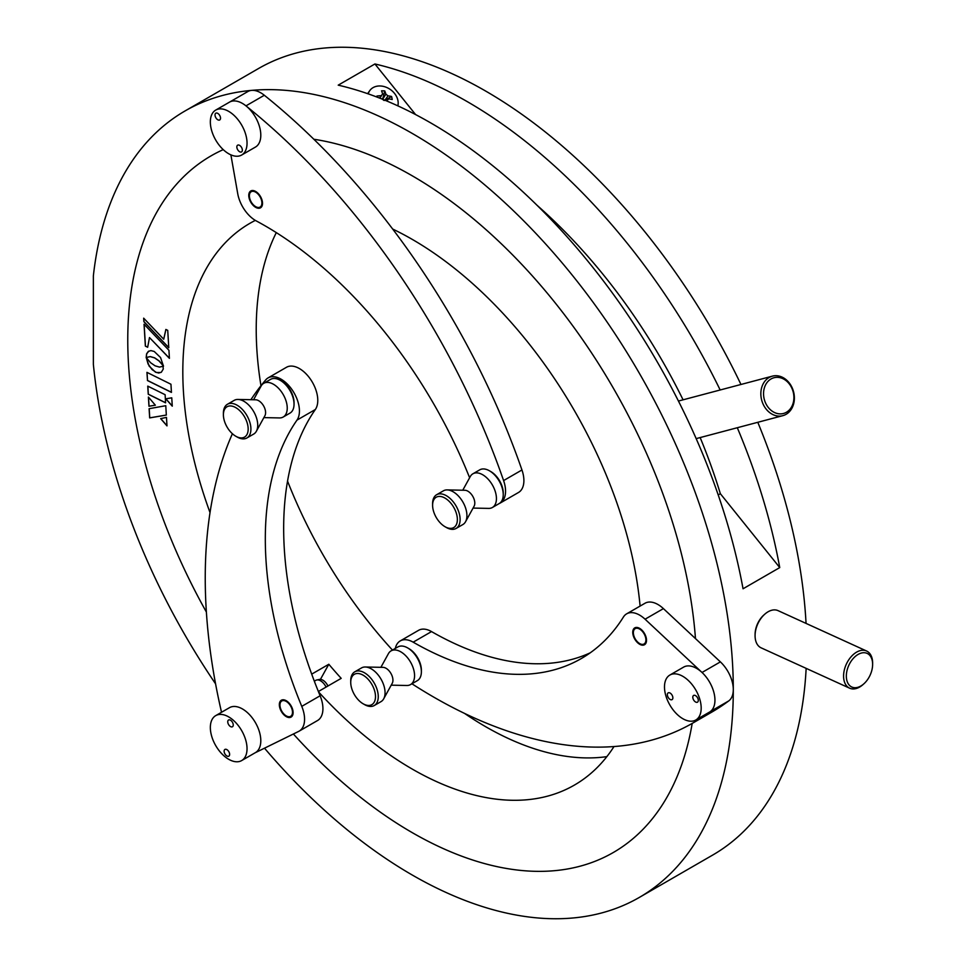 <?xml version="1.0" encoding="UTF-8"?>
<svg xmlns="http://www.w3.org/2000/svg" width="966" height="966" viewBox="0 0 966 966"><rect width="100%" height="100%" fill="white"/><g stroke="black" fill="none" stroke-linecap="round" stroke-linejoin="round"><path stroke-width="1.45" d="M215.563 683.831A454.117 262.184 60 0 1 93.364 364.363L93.364 275.878A454.117 262.184 60 0 1 185.122 110.909A454.117 262.184 60 0 1 412.18 133.393A454.117 262.184 60 0 1 708.851 533.57A454.117 262.184 60 0 1 639.238 897.474A454.117 262.184 60 0 1 412.18 874.979A454.117 262.184 60 0 1 264.503 748.179M185.122 110.909L258.526 68.526A454.117 262.184 60 0 1 485.584 91.021A454.117 262.184 60 0 1 740.958 384.48M757.791 422.299A454.117 262.184 60 0 1 806.055 623.408M806.151 668.363A454.117 262.184 60 0 1 712.642 855.091L639.238 897.474M737.3 427.733A454.117 262.184 60 0 1 779.743 567.585L743.047 588.777A454.117 262.184 60 0 0 430.534 122.803A454.117 262.184 60 0 0 338.209 85.153L374.917 63.973A454.117 262.184 60 0 1 467.23 101.611A454.117 262.184 60 0 1 720.165 389.986M149.525 413.943A402.218 232.226 60 0 1 149.38 413.194A402.218 232.226 60 0 0 149.525 413.943M412.18 832.607A402.218 232.226 60 0 1 293.386 733.991A402.218 232.226 60 0 0 432.563 843.523A402.218 232.226 60 0 0 613.289 852.519A402.218 232.226 60 0 1 412.18 832.607M206.374 612.046A402.218 232.226 60 0 1 211.071 155.852A402.218 232.226 60 0 1 223.231 149.633A402.218 232.226 60 0 0 211.071 155.852A402.218 232.226 60 0 0 206.374 612.046M313.841 139.249A402.218 232.226 60 0 1 412.18 175.776A402.218 232.226 60 0 1 695.472 638.598A402.218 232.226 60 0 0 391.81 164.848A402.218 232.226 60 0 0 313.841 139.249M692.187 723.425A402.218 232.226 60 0 1 613.289 852.519A402.218 232.226 60 0 0 692.187 723.425M718.209 494.93L720.346 493.698L779.743 567.585M374.917 63.973L415.597 114.58M720.346 493.698A389.25 224.728 -120 0 0 700.157 437.574M683.071 399.815A389.25 224.728 -120 0 0 537.011 205.251M384.19 96.503A10.698 8.44 35.1 0 0 383.454 96.093M163.508 366.162L159.438 367.092L155.067 365.812L150.599 362.721L146.216 357.649L149.15 366.126L155.454 372.164L158.762 373.021L161.382 372.176L163.278 369.024L163.025 366.44M146.313 357.806L148.1 364.037L152.121 369.64L156.42 372.49L160.875 372.49M311.704 674.135L328.814 664.258A324.371 187.283 60 0 0 341.191 678.349L318.382 691.523M210.02 512.584A324.371 187.283 60 0 1 250.001 223.267A324.371 187.283 60 0 1 255.326 220.393M392.667 229.027A324.371 187.283 60 0 1 395.746 230.536A324.371 187.283 60 0 1 640.096 606.068M606.865 756.632A324.371 187.283 60 0 1 502.006 735.464A324.371 187.283 60 0 1 464.586 713.427M392.45 650.07A324.371 187.283 60 0 1 287.554 481.104M260.965 385.724A324.371 187.283 60 0 1 276.3 232.613M614.002 746.549A324.371 187.283 60 0 1 574.372 785.104A324.371 187.283 60 0 1 428.614 777.847A324.371 187.283 60 0 1 318.526 691.873M165.898 398.801L172.262 405.986M328.814 664.258L320.422 679.388M147.025 372.405L147.508 380.459L171.429 392.281M147.412 380.507L171.441 392.389L170.946 384.239L146.929 372.357L147.508 380.459M148.51 397.183L149.054 406.191L155.333 405.177L148.414 397.062L148.957 406.251L155.369 405.201M149.549 337.629L169.4 358.193M144.139 324.335L145.443 346.07L147.677 347.18M144.043 324.226L145.359 346.13L147.665 347.265L149.488 337.557L169.412 358.35L168.929 350.272L144.043 324.226M167.734 330.36L165.862 329.442L163.725 339.223L143.668 318.164L143.886 321.702L168.772 347.748L167.734 330.36M165.597 402.834L165.114 394.708L147.75 386.122L148.245 394.249L165.597 402.834M171.767 397.823L165.778 398.813L172.262 406.155L171.767 397.823M160.646 418.628L166.985 425.885L166.478 417.384L160.646 418.628M149.114 408.703L149.658 417.904L166.333 415.078L165.778 405.696L149.114 408.703M154.596 357.903L159.076 360.994L163.459 366.066L160.525 357.517L154.21 351.455L150.889 350.598L148.257 351.467L146.603 353.834L146.168 357.541L150.237 356.635L154.596 357.903M147.858 386.171L148.329 394.2L165.597 402.725M165.935 329.466L163.749 339.102M143.777 318.273L143.982 321.642L168.772 347.579M160.767 418.604L166.973 425.716M149.199 408.678L149.754 417.843L166.333 415.042M148.861 351.081L146.699 353.785L146.252 357.48L150.334 356.587L154.693 357.855L159.161 360.946L163.447 365.86M395.311 648.415A25.949 14.985 60 0 1 400.25 640.917L418.592 630.315A25.949 14.985 60 0 1 431.524 631.583A337.351 194.77 -120 0 0 590.214 652.835M400.25 640.917A25.949 14.985 60 0 1 413.17 642.173A337.351 194.77 -120 0 0 581.29 658.558A337.351 194.77 -120 0 0 623.42 617.033A25.949 14.985 60 0 1 626.656 613.833A25.949 14.985 60 0 1 645.071 619.206L702.028 672.481A25.949 14.985 60 0 1 710.433 711.483A518.996 299.641 60 0 1 693.238 722.822A518.996 299.641 60 0 1 412.144 683.916A25.949 14.985 60 0 1 411.927 683.771M637.596 642.716A9.732 5.615 60 0 1 634.771 627.876A9.732 5.615 60 0 1 641.665 629.892A9.732 5.615 60 0 1 644.503 644.733A9.732 5.615 60 0 1 637.596 642.716M626.656 613.833L645.01 603.243A25.949 14.985 60 0 1 663.413 608.616L720.382 661.879A25.949 14.985 60 0 1 728.775 700.893A518.996 299.641 60 0 1 711.592 712.232L693.238 722.822M637.777 642.148A8.863 5.12 -120 0 0 643.151 644.334A8.863 5.12 -120 0 0 645.831 638.828A8.863 5.12 -120 0 0 641.484 630.472A8.863 5.12 -120 0 0 634.445 629.252A8.863 5.12 -120 0 0 637.777 642.148M695.81 719.996L709.575 712.051A25.949 14.985 -120 0 0 713.56 691.282A25.949 14.985 -120 0 0 683.626 667.108L669.861 675.053A25.949 14.985 -120 0 0 665.876 695.822A25.949 14.985 -120 0 0 695.81 719.996A25.949 14.985 -120 0 0 699.795 699.227A25.949 14.985 -120 0 0 669.861 675.053M698.092 699.058A3.888 2.246 -120 0 0 693.612 695.435A3.888 2.246 -120 0 0 693.008 698.551A3.888 2.246 -120 0 0 697.5 702.173A3.888 2.246 -120 0 0 698.092 699.058M672.662 696.51A3.888 2.246 -120 0 0 668.17 692.876A3.888 2.246 -120 0 0 667.566 695.991A3.888 2.246 -120 0 0 672.058 699.625A3.888 2.246 -120 0 0 672.662 696.51M350.73 682.334L350.73 680.74A19.465 11.242 60 0 1 354.764 671.829L361.562 667.904A19.465 11.242 60 0 1 365.317 666.999A19.465 11.242 60 0 1 371.294 668.87A19.465 11.242 60 0 1 383.695 698.816A19.465 11.242 60 0 1 381.027 701.618L374.228 705.542A19.465 11.242 60 0 1 364.496 704.576L363.119 703.779A17.521 10.119 -120 0 0 375.496 696.631A17.521 10.119 -120 0 0 363.119 675.174A17.521 10.119 -120 0 0 350.73 682.334A17.521 10.119 -120 0 0 363.119 703.779L364.496 704.576M354.764 671.829A19.465 11.242 60 0 1 364.496 672.795A19.465 11.242 60 0 1 377.211 689.941A19.465 11.242 60 0 1 374.228 705.542M365.317 666.999L383.067 667.361A9.732 5.615 60 0 1 386.05 668.291A9.732 5.615 60 0 1 392.256 683.264L383.695 698.816M391.206 685.172L406.783 685.486A19.465 11.242 -120 0 0 410.538 684.58A19.465 11.242 -120 0 0 413.52 668.979A19.465 11.242 -120 0 0 400.805 651.833A19.465 11.242 -120 0 0 391.073 650.867A19.465 11.242 -120 0 0 388.417 653.656L380.894 667.313M410.538 684.58L417.348 680.644A19.465 11.242 -120 0 0 421.381 671.732A19.465 11.242 -120 0 0 407.616 647.896L407.616 647.896A19.465 11.242 -120 0 0 397.883 646.942L391.073 650.867M408.992 648.693L407.616 647.896L408.992 648.693A17.521 10.119 60 0 1 421.381 670.15L421.381 671.732M377.114 97.131A25.382 1.34 -103.2 0 1 376.897 96.057A25.889 12.208 -11.6 0 1 381.196 95.67L382.645 94.04A25.889 10.215 -88.3 0 0 381.534 90.84A25.382 20.383 -33.6 0 1 383.152 90.828A25.382 20.383 -33.6 0 1 384.746 90.925A25.889 10.215 91.7 0 1 385.857 94.137L387.994 95.876A25.889 12.208 -11.6 0 1 391.58 96.491A25.382 18.68 114 0 1 392.208 99.522A25.889 12.208 168.4 0 0 388.61 98.894L387.173 100.524A25.889 10.215 91.7 0 1 387.257 101.201M368.227 93.883A16.217 12.787 -144.9 0 1 369.736 90.659A16.217 12.787 -144.9 0 1 380.145 85.974A16.217 12.787 -144.9 0 1 397.907 100.428A16.217 12.787 -144.9 0 1 397.847 105.862M383.949 100.428L381.824 98.701A25.889 12.208 168.4 0 0 381.208 98.725M387.994 95.876L385.011 100.114L391.58 96.491M385.011 100.114L384.311 100.452M382.729 99.16L385.857 94.137M382.874 98.387L384.746 90.925M381.522 95.634L379.759 98.158M377.283 97.192L376.897 96.057M379.517 98.061L381.196 95.67M384.54 91.758A16.217 12.787 -144.9 0 1 385.192 92.072M391.145 96.733A16.217 12.787 -144.9 0 1 391.858 97.59M386.4 100.838L387.402 99.401L386.823 101.019M872.552 662.676A18.487 11.737 114.5 0 0 858.11 654.417A18.487 11.737 114.5 0 0 846.409 677.77A18.487 11.737 114.5 0 0 863.858 683.819A18.487 11.737 114.5 0 0 872.624 664.62A18.487 11.737 114.5 0 0 872.552 662.676M863.858 683.819L862.952 684.628A20.431 12.969 -65.5 0 1 849.633 688.19A20.431 12.969 -65.5 0 1 843.656 677.939A20.431 12.969 -65.5 0 1 850.817 657.085A20.431 12.969 -65.5 0 1 866.587 651.012A20.431 12.969 -65.5 0 1 872.564 661.263A20.431 12.969 -65.5 0 1 872.636 663.4L872.624 664.62M866.587 651.012L778.077 610.645A20.431 12.969 114.5 0 0 764.758 614.207A20.431 12.969 114.5 0 0 755.074 635.447A20.431 12.969 114.5 0 0 755.158 637.584A20.431 12.969 114.5 0 0 761.123 647.836L849.633 688.19M755.074 635.447L755.086 634.227A18.487 11.737 -65.5 0 1 763.852 615.016L764.758 614.207M763.551 393.355A18.487 14.913 75.2 0 0 778.475 413.75A18.487 14.913 75.2 0 0 793.895 397.859A18.487 14.913 75.2 0 0 778.982 377.477A18.487 14.913 75.2 0 0 763.551 393.355M794.378 398.403A20.431 16.482 -104.8 0 1 782.846 415.658A20.431 16.482 -104.8 0 1 760.846 393.416A20.431 16.482 -104.8 0 1 772.377 376.148A20.431 16.482 -104.8 0 1 794.378 398.403M223.4 414.776L223.4 413.182A19.465 11.242 60 0 1 225.247 406.3A19.465 11.242 60 0 1 227.433 404.271L234.231 400.347A19.465 11.242 60 0 1 237.986 399.441A19.465 11.242 60 0 1 253.696 411.588A19.465 11.242 60 0 1 256.364 431.259A19.465 11.242 60 0 1 255.881 432.031A19.465 11.242 60 0 1 253.696 434.06L246.885 437.984A19.465 11.242 60 0 1 237.165 437.018L235.789 436.234A17.521 10.119 -120 0 0 246.511 435.268A17.521 10.119 -120 0 0 241.971 413.11A17.521 10.119 -120 0 0 225.054 408.582A17.521 10.119 -120 0 0 223.4 414.776A17.521 10.119 -120 0 0 235.789 436.234M227.433 404.271A19.465 11.242 60 0 1 245.533 413.363A19.465 11.242 60 0 1 249.083 435.956A19.465 11.242 60 0 1 246.885 437.984M263.875 417.614L279.452 417.928A19.465 11.242 -120 0 0 283.207 417.022A19.465 11.242 -120 0 0 285.393 414.994A19.465 11.242 -120 0 0 281.855 392.389A19.465 11.242 -120 0 0 263.742 383.309A19.465 11.242 -120 0 0 261.557 385.337A19.465 11.242 -120 0 0 261.086 386.11L253.563 399.755M283.207 417.022L290.017 413.086A19.465 11.242 -120 0 0 292.203 411.057A19.465 11.242 -120 0 0 294.038 404.186A19.465 11.242 -120 0 0 280.285 380.35A19.465 11.242 -120 0 0 270.552 379.384L263.742 383.309M280.285 380.35L281.661 381.135A17.521 10.119 60 0 1 294.038 402.593L294.038 404.186M237.986 399.441L255.736 399.803A9.732 5.615 60 0 1 263.585 405.877A9.732 5.615 60 0 1 264.913 415.718L256.364 431.259M432.599 505.242L432.599 503.648A19.465 11.242 60 0 1 436.62 494.737L443.43 490.813A19.465 11.242 60 0 1 447.186 489.907A19.465 11.242 60 0 1 465.081 506.607A19.465 11.242 60 0 1 465.552 521.725A19.465 11.242 60 0 1 462.895 524.526L456.085 528.45A19.465 11.242 60 0 1 446.352 527.484L444.976 526.687A17.521 10.119 -120 0 0 455.71 525.733A17.521 10.119 -120 0 0 455.71 511.437A17.521 10.119 -120 0 0 441.776 496.729A17.521 10.119 -120 0 0 432.599 505.242A17.521 10.119 -120 0 0 434.253 513.344A17.521 10.119 -120 0 0 444.976 526.687M436.62 494.737A19.465 11.242 60 0 1 458.27 510.531A19.465 11.242 60 0 1 456.085 528.45M447.186 489.907L464.924 490.269A9.732 5.615 60 0 1 473.871 498.613A9.732 5.615 60 0 1 474.113 506.184L465.552 521.725M473.074 508.08L488.651 508.394A19.465 11.242 -120 0 0 492.406 507.488A19.465 11.242 -120 0 0 494.592 489.569A19.465 11.242 -120 0 0 472.942 473.775A19.465 11.242 -120 0 0 470.273 476.564L462.762 490.221M492.406 507.488L499.205 503.552A19.465 11.242 -120 0 0 503.238 494.652A19.465 11.242 -120 0 0 501.39 485.632A19.465 11.242 -120 0 0 489.472 470.804A19.465 11.242 -120 0 0 479.74 469.85L472.942 473.775M489.472 470.804L490.849 471.601A17.521 10.119 60 0 1 501.583 484.944A17.521 10.119 60 0 1 503.238 493.058L503.238 494.652M241.669 760.568L255.422 752.623A25.949 14.985 -120 0 0 259.83 733.375A25.949 14.985 -120 0 0 244.869 710.529A25.949 14.985 -120 0 0 229.473 707.68L215.72 715.625A25.949 14.985 -120 0 0 211.312 734.86A25.949 14.985 -120 0 0 226.273 757.706A25.949 14.985 -120 0 0 241.669 760.568A25.949 14.985 -120 0 0 246.064 741.32A25.949 14.985 -120 0 0 231.103 718.475A25.949 14.985 -120 0 0 215.72 715.625M226.515 755.738A3.888 2.246 -120 0 0 228.821 756.173A3.888 2.246 -120 0 0 229.485 753.287A3.888 2.246 -120 0 0 227.239 749.857A3.888 2.246 -120 0 0 224.933 749.435A3.888 2.246 -120 0 0 224.269 752.321A3.888 2.246 -120 0 0 226.515 755.738M230.137 726.323A3.888 2.246 -120 0 0 232.444 726.758A3.888 2.246 -120 0 0 233.108 723.872A3.888 2.246 -120 0 0 230.862 720.443A3.888 2.246 -120 0 0 228.556 720.008A3.888 2.246 -120 0 0 227.891 722.894A3.888 2.246 -120 0 0 230.137 726.323M241.669 155.031A25.949 14.985 -120 0 0 243.239 153.872A25.949 14.985 -120 0 0 240.8 123.624A25.949 14.985 -120 0 0 215.72 110.088A25.949 14.985 -120 0 0 214.138 111.247A25.949 14.985 -120 0 0 216.589 141.495A25.949 14.985 -120 0 0 241.669 155.031L255.422 147.086A25.949 14.985 -120 0 0 257.004 145.926A25.949 14.985 -120 0 0 254.553 115.678A25.949 14.985 -120 0 0 229.473 102.142A25.949 14.985 60 0 1 245.968 105.862A518.996 299.641 60 0 1 503.6 480.573A25.949 14.985 60 0 1 505.097 486.236A25.949 14.985 60 0 1 500.171 503.069A25.949 14.985 60 0 1 499.265 503.528M215.599 113.384A3.888 2.246 -120 0 0 215.961 117.924A3.888 2.246 -120 0 0 219.729 119.953A3.888 2.246 -120 0 0 219.958 119.772A3.888 2.246 -120 0 0 219.596 115.244A3.888 2.246 -120 0 0 215.829 113.203A3.888 2.246 -120 0 0 215.599 113.384M237.419 145.347A3.888 2.246 -120 0 0 237.781 149.887A3.888 2.246 -120 0 0 241.548 151.916A3.888 2.246 -120 0 0 241.778 151.747A3.888 2.246 -120 0 0 241.415 147.206A3.888 2.246 -120 0 0 237.648 145.178A3.888 2.246 -120 0 0 237.419 145.347M250.894 399.707A518.996 299.641 60 0 1 265.759 379.855A25.949 14.985 60 0 1 268.101 377.887L286.455 367.297A25.949 14.985 60 0 1 286.962 367.02A25.949 14.985 60 0 1 310.859 379.795A25.949 14.985 60 0 1 315.339 409.512A337.351 194.77 -120 0 0 320.12 695.774A25.949 14.985 60 0 1 317.548 720.527L299.194 731.117A25.949 14.985 60 0 1 298.687 731.395L255.169 752.768M268.101 377.887A25.949 14.985 60 0 1 268.62 377.621A25.949 14.985 60 0 1 292.517 390.397A25.949 14.985 60 0 1 296.997 420.101A337.351 194.77 -120 0 0 301.766 706.363A25.949 14.985 60 0 1 299.194 731.117M281.553 700.121A9.732 5.615 60 0 1 291.177 706.001A9.732 5.615 60 0 1 291.092 717.074A9.732 5.615 60 0 1 290.899 717.183A9.732 5.615 60 0 1 281.263 711.29A9.732 5.615 60 0 1 281.36 700.217A9.732 5.615 60 0 1 281.553 700.121M221.528 712.268A518.996 299.641 60 0 1 232.395 433.734M281.963 700.881A8.863 5.12 -120 0 0 281.034 701.594A8.863 5.12 -120 0 0 281.794 711.205A8.863 5.12 -120 0 0 289.728 716.663A8.863 5.12 -120 0 0 290.476 716.422A8.863 5.12 -120 0 0 290.826 706.388A8.863 5.12 -120 0 0 281.963 700.881M326.073 687.08A9.732 5.615 -120 0 0 316.776 679.979A9.732 5.615 -120 0 0 315.954 680.257A9.732 5.615 -120 0 0 315.761 680.354A9.732 5.615 -120 0 0 315.58 680.475M327.933 686.005A8.863 5.12 -120 0 0 319.408 679.436L316.776 679.979M215.72 110.088L247.827 91.553A25.949 14.985 60 0 1 264.322 95.26A518.996 299.641 60 0 1 521.954 469.971A25.949 14.985 60 0 1 523.439 475.646A25.949 14.985 60 0 1 518.525 492.467L500.171 503.069M262.354 201.508A9.732 5.615 60 0 1 260.506 207.811A9.732 5.615 60 0 1 253.732 205.915A9.732 5.615 60 0 1 248.938 197.269A9.732 5.615 60 0 1 250.774 190.966A9.732 5.615 60 0 1 257.548 192.862A9.732 5.615 60 0 1 262.354 201.508M469.621 477.747A337.351 194.77 -120 0 0 256.316 220.948A25.949 14.985 60 0 1 237.745 193.743L230.886 154.874M261.75 201.314A8.863 5.12 -120 0 0 256.799 192.946A8.863 5.12 -120 0 0 250.448 192.343A8.863 5.12 -120 0 0 249.53 197.462A8.863 5.12 -120 0 0 259.154 207.412A8.863 5.12 -120 0 0 261.75 201.314M431.524 631.583L413.17 642.173M720.382 661.879L702.028 672.481M663.413 608.616L645.071 619.206M728.775 700.893L710.433 711.483M315.339 409.512L296.997 420.101M320.12 695.774L301.766 706.363M264.322 95.26L245.968 105.862M521.954 469.971L503.6 480.573M643.151 644.334L645.505 643.851M634.445 629.252L636.039 627.453M369.736 90.659L367.623 93.666M696.172 438.624L782.846 415.658M678.434 401.047L772.377 376.148M289.728 716.663L292.082 716.192M281.034 701.594L282.627 699.795M315.761 680.354L314.324 681.187M250.448 192.343L252.041 190.544M259.154 207.412L261.508 206.929"/></g></svg>
